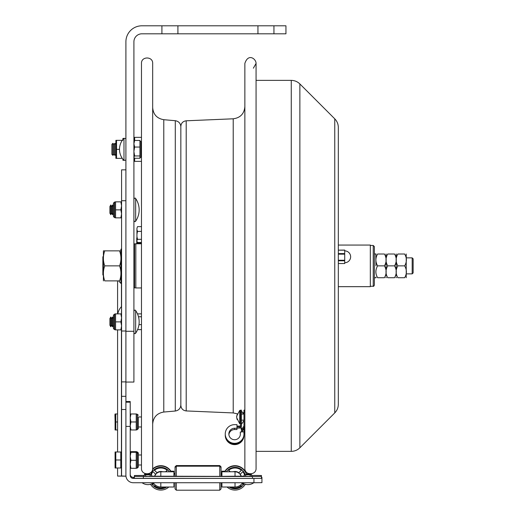<?xml version="1.0" encoding="UTF-8"?>
<svg xmlns="http://www.w3.org/2000/svg" width="516" height="516" viewBox="0 0 516 516"><rect width="100%" height="100%" fill="white"/><g stroke="black" fill="none" stroke-linecap="round" stroke-linejoin="round"><path stroke-width="0.77" d="M177.917 33.804L161.914 33.804L161.914 25.8L177.917 25.8L177.917 33.804L257.942 33.804L257.942 25.8L273.944 25.8L273.944 33.804L257.942 33.804M177.917 25.8L257.942 25.8M273.944 33.804L285.948 33.804L285.948 25.8L273.944 25.8M161.914 25.8L141.913 25.8A16.002 16.002 0 0 0 125.904 41.802L125.904 331.285L133.908 331.285L133.908 41.802A8.004 8.004 0 0 1 141.913 33.804L161.914 33.804M125.904 331.285L125.904 382.059L133.908 382.059L133.908 331.285M123.982 138.262L123.982 160.45A15.97 15.97 0 0 1 123.982 138.262L125.904 138.643M133.908 151.523L134.624 155.955L133.908 157.096M133.908 141.603L134.624 140.455L139.926 140.455L139.926 158.257L134.624 158.257L133.908 157.354M141.474 141.758L141.074 141.674L141.074 157.038L139.926 157.915M139.926 155.955L134.624 155.955M140.887 157.038L140.887 141.674L139.926 140.791M139.926 147.054L134.624 147.054L133.908 151.485M133.908 143.764L134.624 147.054M134.624 140.455L133.908 143.738M243.113 412.529L242.926 414.071M241.417 411.471L243.978 413.664M186.205 120.796L186.205 410.936C182.928 410.497 181.142 408.633 180.845 405.337L180.845 126.394C181.142 123.105 182.928 121.241 186.205 120.796L233.213 118.803C240.327 117.848 244.21 113.797 244.861 106.644M253.375 68.196L256.065 63.41L256.065 80.373L291.269 80.373L291.269 451.358L256.065 451.358L256.065 468.322C256.407 475.552 244.513 475.552 244.861 468.322L244.861 63.41C248.364 52.761 256.22 59.108 256.065 63.41L256.065 467.838M152.672 251.814L152.672 468.322C153.02 475.552 141.126 475.552 141.474 468.322L141.474 63.41C141.126 56.186 153.02 56.186 152.672 63.41L152.672 251.814M180.845 404.634L180.845 404.97C180.555 408.42 178.704 410.439 175.292 411.026L163.778 412.039C156.954 413.213 153.258 417.257 152.672 424.152M125.904 169.841L121.583 169.841L121.583 476.049L117.584 476.075L125.904 476.178L121.583 475.984M121.583 331.001L125.904 331.001L125.904 200.737L121.583 200.737M125.904 476.055L125.904 382.059M125.904 396.333L121.583 396.333M121.441 313.883L121.583 306.304M118.777 280.878A14.325 10.127 -0 0 0 121.441 283.748L121.441 283.032M141.474 243.784L135.831 243.784L135.831 287.954L141.474 287.954M133.908 287.231L134.547 287.876L134.547 243.862L133.908 244.5M111.901 144.312L111.901 154.394L112.901 155.355L112.901 143.351L111.901 144.312M112.901 143.351L113.901 144.312L113.901 154.394L112.901 155.355M113.901 144.312L114.9 143.351L114.9 155.355L113.901 154.394M123.788 138.469L122.898 138.469L122.898 139.514M122.898 159.199L122.898 160.237L123.788 160.237M122.898 140.339L122.26 140.391M122.26 158.322L115.887 158.367L116.539 158.367L116.539 149.356L119.506 149.356M116.539 149.356L116.539 140.339L115.887 140.339L115.887 158.367M116.539 140.339L122.247 140.339M136.746 238.057L136.746 243.784M136.946 230.962L136.946 238.16M137.185 241.991L137.501 243.21L141.474 243.21M137.501 243.21L137.295 243.784M136.946 243.784L136.946 241.398L137.501 242.488L141.474 242.488M136.946 241.585L137.501 242.488M137.501 239.327L136.946 240.417L136.946 236.586L137.501 239.327L141.474 239.327M136.946 240.417L136.946 241.398M137.501 231.394L136.946 234.135L136.946 229.749L137.501 231.394L141.474 231.394M136.946 234.135L136.946 236.586M137.501 226.627L136.946 228.278L137.501 226.627L141.474 226.627M136.946 228.278L136.946 229.749M137.488 313.876L141.474 313.857M137.591 329.64L141.474 329.64M138.965 324.635L141.474 324.635M138.488 316.747L141.474 316.747M121.55 248.693L120.912 249.338L120.912 282.4L121.55 283.039L121.583 248.693M120.912 250.866L119.57 250.86C121.376 255.865 121.376 260.864 119.57 265.869C121.376 270.868 121.376 275.873 119.57 280.878C121.376 280.878 121.376 280.878 119.57 280.878C121.376 280.878 121.376 280.878 119.57 280.878L104.748 280.878C102.942 280.878 102.942 280.878 104.748 280.878C102.942 280.878 102.942 280.878 104.748 280.878C102.942 275.873 102.942 270.868 104.748 265.869L119.57 265.869M104.748 265.869C102.942 260.864 102.942 255.865 104.748 250.86L103.406 250.86L103.406 280.878M104.748 250.86L119.57 250.86M240.946 426.99L241.469 428.067L241.469 429.189L240.946 428.112L241.514 430.312M241.417 424.533L241.417 425.145M241.043 428.112L241.017 427.248M240.946 428.112L241.462 428.112M236.85 416.206L237.147 414.619L236.625 417.109L237.147 419.598M236.625 416.206L239.74 410.388L239.74 423.83L236.85 418.012M103.4 256.278L102.858 256.826L102.858 274.912L103.4 275.454M141.474 454.983L138.34 454.983L138.34 452.945L137.379 451.984L137.379 467.986L138.34 467.025L138.34 460.304L138.34 467.025M121.583 452.784L120.783 452.784M120.783 459.982L120.783 451.984L115.797 451.984L115.797 467.986L120.783 467.986L120.783 459.982L115.797 459.982M115.797 467.986L115.081 467.986L115.081 451.984L115.797 451.984M141.474 416.973L138.34 416.973L138.34 428.693L138.34 426.977L141.474 426.977M117.584 413.974L115.797 413.974L115.797 429.976L117.584 429.976L117.584 451.984L117.584 329.885L117.584 413.974M117.584 421.972L115.797 421.972M115.797 429.976L115.081 429.976L115.081 413.974L115.797 413.974M113.456 203.13L113.456 216.572L114.417 217.533L114.417 202.169L113.456 203.13L114.604 202.169L114.604 217.533L113.456 216.572M121.583 213.869L120.867 217.855L121.583 217.855L115.565 217.855L115.565 201.853L121.583 201.853L120.867 201.853L121.583 205.832M115.565 209.851L120.867 209.851L121.583 205.871M121.583 213.837L120.867 209.851M113.456 315.16L113.456 328.608L114.417 329.563L114.417 314.199L113.456 315.16L114.604 314.199L114.604 329.563L113.456 328.608M121.583 325.899L120.867 329.885L121.583 329.885L115.565 329.885L115.565 313.883L121.583 313.883L120.867 313.883L121.583 317.862M115.565 321.881L120.867 321.881L121.583 317.901M121.583 325.867L120.867 321.881M130.213 464.316L130.922 468.302L136.23 468.302L136.23 451.661L130.213 451.661L130.922 451.661L130.729 452.3M136.476 429.976L138.34 428.693M130.213 425.99L130.922 429.976L136.23 429.976L136.23 413.974L130.213 413.974L130.922 413.974L130.213 417.954M136.23 421.972L130.922 421.972L130.213 425.958M130.213 417.992L130.922 421.972M130.922 429.976L130.213 429.976L130.922 429.976M138.34 460.304L138.34 454.983M136.476 468.302L137.379 467.986M136.23 452.3L130.213 452.3L130.922 452.3L130.213 456.279M136.23 460.304L130.922 460.304L130.213 464.284M130.213 456.318L130.922 460.304M130.922 468.302L130.213 468.302L130.922 468.302M135.663 310.587L135.663 333.181C135.282 333.987 134.695 333.807 133.908 332.639C134.695 333.807 135.282 333.987 135.663 333.181A20.008 20.008 0 0 0 135.663 310.587L135.663 310.587C135.269 309.781 134.689 309.961 133.908 311.129C134.689 309.961 135.269 309.781 135.663 310.587M109.902 318.54L109.902 325.228L110.792 326.763L110.792 317.005L109.902 318.54M113.456 318.54L112.565 317.005L111.675 318.54L111.675 325.228L110.792 326.763M111.675 318.54L110.792 317.005M112.565 317.005L112.565 326.763L111.675 325.228M135.663 198.55L135.663 221.151C135.282 221.957 134.695 221.777 133.908 220.609C134.695 221.777 135.282 221.957 135.663 221.151A20.008 20.008 0 0 0 135.663 198.55L135.663 198.55C135.269 197.751 134.689 197.931 133.908 199.092C134.689 197.931 135.269 197.751 135.663 198.55M109.902 206.51L109.902 213.192L110.792 214.733L110.792 204.968L109.902 206.51M113.456 206.51L112.565 204.968L111.675 206.51L111.675 213.192L110.792 214.733M111.675 206.51L110.792 204.968M112.565 204.968L112.565 214.733L111.675 213.192M134.657 158.257L134.657 161.36L141.474 161.36M141.474 137.353L134.657 137.353L134.657 140.455M221.932 482.724L221.932 487.014L235.025 487.014L235.025 482.724M253.943 478.422L253.943 482.724L133.27 482.724A7.359 7.359 0 0 1 125.904 475.365L125.904 426.397L130.213 426.397L130.213 475.365A3.057 3.057 0 0 0 133.27 478.422L253.943 478.422L261.941 478.358L261.941 477.416L261.464 477.39M261.941 478.358L261.941 482.66L253.943 482.724M160.824 482.724L160.824 487.014L173.918 487.014L173.918 482.724M130.213 426.397L130.213 401.512L125.904 401.512L130.213 401.512M130.213 474.294A3.057 3.057 180 0 0 133.27 477.352L134.386 477.352M221.035 476.391L221.035 466.851L219.758 465.574L176.317 465.574L176.317 476.391M219.758 476.391L219.758 465.574M175.04 476.391L175.04 466.851L176.317 465.574M221.035 482.724L221.035 488.916L219.758 490.2L176.317 490.2L175.04 488.916L175.04 482.724M176.317 490.2L176.317 482.724M219.758 490.2L219.758 482.724M241.153 476.171A6.418 6.418 180 0 0 240.192 474.268L242.797 471.656A10.081 10.081 180 0 1 244.597 474.92M230.091 471.792L228.607 470.302A10.081 10.081 180 0 1 241.443 470.302L238.831 472.727A6.418 6.418 180 0 0 233.116 471.766M238.831 472.914A6.418 6.418 180 0 0 233.929 471.753M238.831 472.727L241.34 470.218M228.711 470.218L230.278 471.785M246.674 474.797A12.003 12.003 180 0 0 224.57 471.798M242.036 483.544L242.797 484.498L241.952 483.647M241.204 476.171A6.418 6.418 180 0 0 240.269 474.191M230.471 487.014A10.081 10.081 180 0 0 241.411 485.82M230.355 487.014A10.081 10.081 180 0 0 241.443 485.853L240.611 485.021M230.594 487.014A10.081 10.081 180 0 0 241.378 485.788M230.484 487.014A10.081 10.081 180 0 0 241.404 485.82M230.607 487.014A10.081 10.081 180 0 0 241.372 485.782M230.729 487.014A10.081 10.081 180 0 0 241.34 485.75M245.235 474.81A10.72 10.72 180 0 0 226.331 471.798M229.098 487.014A10.72 10.72 180 0 0 244.068 483.84M242.797 484.498A10.081 10.081 180 0 0 243.481 483.569M242.797 484.311A10.081 10.081 180 0 0 243.391 483.524M242.797 484.44A10.081 10.081 180 0 0 243.449 483.557A10.081 10.081 180 0 1 242.797 484.427M242.797 484.376A10.081 10.081 180 0 0 243.423 483.537A10.081 10.081 180 0 1 242.797 484.369M246.577 474.797A12.003 12.003 180 0 0 224.782 471.798M227.027 487.014A12.003 12.003 180 0 0 245.3 484.272M162.734 471.766A6.418 6.418 180 0 0 157.019 472.727L154.407 470.302A10.081 10.081 180 0 1 167.242 470.302L165.759 471.792M161.921 471.753A6.418 6.418 180 0 0 157.019 472.914M165.571 471.785L167.145 470.218M152.375 483.569A10.081 10.081 180 0 0 153.052 484.498L153.052 484.44A10.081 10.081 180 0 1 152.407 483.557A10.081 10.081 180 0 0 153.052 484.44L153.813 483.544M154.697 476.171A6.418 6.418 180 0 1 155.658 474.268L153.052 471.656A10.081 10.081 180 0 0 151.252 474.92M152.433 483.537A10.081 10.081 180 0 0 153.052 484.369A10.081 10.081 180 0 1 152.433 483.537M153.897 483.647L153.052 484.498M152.465 483.524A10.081 10.081 180 0 0 153.052 484.311M155.58 474.191A6.418 6.418 180 0 0 154.645 476.171M149.666 473.288A12.003 12.003 180 0 0 149.182 474.797M171.28 471.798A12.003 12.003 180 0 0 152.639 468.921M169.519 471.798A10.72 10.72 180 0 0 150.614 474.81M151.788 483.84A10.72 10.72 180 0 0 166.752 487.014M165.494 487.014A10.081 10.081 180 0 1 154.407 485.853L155.239 485.021M154.51 485.75A10.081 10.081 180 0 0 165.12 487.014M154.477 485.782A10.081 10.081 180 0 0 165.243 487.014A10.081 10.081 180 0 1 154.477 485.788M154.445 485.82A10.081 10.081 180 0 0 165.365 487.014A10.081 10.081 180 0 1 154.439 485.82M149.866 473.185A12.003 12.003 180 0 0 149.279 474.797M150.549 484.272A12.003 12.003 180 0 0 168.829 487.014M171.067 471.798A12.003 12.003 180 0 0 152.581 469.347M154.51 470.218L157.019 472.727M224.95 471.179L221.932 471.179L221.932 476.391L151.414 476.171M221.035 474.198L221.932 474.198L221.932 473.572L221.035 473.572M173.918 476.333L173.918 471.179L170.906 471.179M175.04 473.572L173.918 473.572L173.918 474.198L175.04 474.198M244.436 476.171L241.127 476.171A6.398 6.392 180 0 0 234.167 471.747M241.127 476.171L221.932 476.333M251.047 476.378L244.829 476.378M151.02 476.378L144.803 476.378M251.666 475.436L261.464 475.513L261.464 476.429L252.498 476.507L134.386 476.429L134.386 475.513L144.183 475.436M261.464 476.429L261.464 478.345L252.498 478.416L134.386 478.345L134.386 476.429M161.682 471.747A6.398 6.392 180 0 0 154.723 476.171M244.977 476.41L250.899 476.397M144.951 476.41L150.872 476.397M338.322 127.762L338.322 404.305C338.27 407.646 337.083 410.51 334.755 412.91L299.867 447.798C297.474 450.126 294.604 451.313 291.269 451.358M338.322 286.67L370.327 286.67L370.327 245.061L338.322 245.061M344.72 263.534L338.322 263.534L344.72 263.534L344.72 250.079L338.322 250.144L344.72 250.079M344.72 253.588L338.322 253.588L338.322 254.162L344.72 254.162M406.305 257.865L412.181 257.865L412.181 273.867L406.305 273.867M412.181 273.867L413.142 272.912L413.142 258.826L412.181 257.865M375.964 265.869L375.803 253.943L375.964 265.869M374.364 253.943L374.364 265.869L374.364 246.59L374.364 253.943L375.803 253.943M375.803 277.789L374.364 277.789L374.364 285.148L374.364 265.869M397.849 265.869C395.546 269.823 395.546 273.777 397.849 277.724C395.546 277.724 395.546 277.724 397.849 277.724C395.546 277.724 395.546 277.724 397.849 277.724L404.654 277.724C406.956 273.777 406.956 269.823 404.654 265.869C406.956 261.915 406.956 257.961 404.654 254.007C406.956 254.007 406.956 254.007 404.654 254.007C406.956 254.007 406.956 254.007 404.654 254.007L397.849 254.007C395.546 254.007 395.546 254.007 397.849 254.007C395.546 254.007 395.546 254.007 397.849 254.007C395.546 257.961 395.546 261.915 397.849 265.869L404.654 265.869M404.654 277.724C406.956 277.724 406.956 277.724 404.654 277.724C406.956 277.724 406.956 277.724 404.654 277.724M396.191 275.57L396.191 254.665L396.191 275.57M406.227 254.007L406.227 277.724M387.735 265.869C385.433 269.823 385.433 273.777 387.735 277.724C385.433 277.724 385.433 277.724 387.735 277.724C385.433 277.724 385.433 277.724 387.735 277.724L394.534 277.724C396.843 273.777 396.843 269.823 394.534 265.869C396.843 261.915 396.843 257.961 394.534 254.007C396.843 254.007 396.843 254.007 394.534 254.007C396.843 254.007 396.843 254.007 394.534 254.007L387.735 254.007C385.433 257.961 385.433 261.915 387.735 265.869L394.534 265.869M394.534 277.724C396.843 277.724 396.843 277.724 394.534 277.724C396.843 277.724 396.843 277.724 394.534 277.724M386.078 275.57L386.078 254.665L386.078 275.57M387.735 254.007C385.433 254.007 385.433 254.007 387.735 254.007C385.433 254.007 385.433 254.007 387.735 254.007M377.622 265.869C375.313 269.823 375.313 273.777 377.622 277.724C375.313 277.724 375.313 277.724 377.622 277.724C375.313 277.724 375.313 277.724 377.622 277.724L384.42 277.724C386.723 273.777 386.723 269.823 384.42 265.869C386.723 261.915 386.723 257.961 384.42 254.007C386.723 254.007 386.723 254.007 384.42 254.007C386.723 254.007 386.723 254.007 384.42 254.007L377.622 254.007C375.313 257.961 375.313 261.915 377.622 265.869L384.42 265.869M384.42 277.724C386.723 277.724 386.723 277.724 384.42 277.724C386.723 277.724 386.723 277.724 384.42 277.724M377.622 254.007C375.313 254.007 375.313 254.007 377.622 254.007C375.313 254.007 375.313 254.007 377.622 254.007M244.861 412.181L243.978 412.181L243.978 410.149L244.861 410.149M241.617 431.937L241.52 430.434A1.683 1.677 180 0 1 241.759 429.46L243.862 426.003A0.8 0.8 0 0 0 243.978 425.59L243.978 412.181M241.417 412.181L240.54 412.181L240.54 410.149L241.417 410.149L241.417 424.9A2.083 2.077 180 0 1 239.34 426.977L236.979 426.977M236.979 426.1L239.34 426.1A1.2 1.2 0 0 0 240.54 424.9L240.54 412.181M244.861 425.59A1.683 1.677 180 0 1 244.616 426.461L242.514 429.912A0.8 0.8 0 0 0 242.397 430.376L242.494 431.879M241.514 430.331L241.514 431.44A1.683 1.677 0 0 0 241.52 431.544L241.546 431.944M236.979 428.093L239.34 428.093A2.083 2.077 0 0 0 241.417 426.016L241.417 424.9L241.417 426.016M242.514 429.912L242.514 431.028L244.616 427.57A1.683 1.677 0 0 0 244.861 426.7M225.26 434.64A9.365 9.34 0 0 0 234.619 444.212A9.365 9.34 0 0 0 243.978 434.64M225.253 434.872L225.253 435.291A9.365 9.34 0 0 0 234.619 444.631A9.365 9.34 0 0 0 243.978 435.291L243.978 434.872M236.979 428.241L234.619 428.241L234.619 429.544L236.979 429.544L236.979 424.649L234.619 424.649A9.365 9.34 0 0 0 225.253 433.988A9.365 9.34 0 0 0 234.619 443.328A9.365 9.34 0 0 0 243.958 433.388L243.855 431.795L240.263 432.027L240.346 434.601M225.253 433.988L225.253 434.408A9.365 9.34 0 0 0 234.619 443.747A9.365 9.34 0 0 0 243.978 434.408L243.978 433.988M234.619 429.544A5.76 5.747 0 0 0 228.891 434.64M234.619 428.241A5.76 5.747 0 0 0 228.859 433.988A5.76 5.747 0 0 0 234.619 439.735A5.76 5.747 0 0 0 240.366 433.621L240.263 432.027M242.01 411.71L241.417 411.71M186.205 410.936L233.213 412.935L233.213 118.803M175.292 411.026L175.292 120.705L163.778 119.699L163.778 412.039M121.583 409.51L125.904 409.51M121.583 284A0.522 0.368 180 0 0 121.441 283.748L121.441 306.659A14.325 14.325 0 0 0 117.816 313.883M121.441 329.885L121.441 452.784M121.441 467.186L121.441 476.049M244.062 428.486L244.062 433.962L244.861 433.608M115.081 460.646L115.081 463.529M137.191 467.986L137.191 451.984L136.476 451.661M138.34 415.251L137.379 414.29L137.379 429.654M137.191 429.654L137.191 414.29L136.476 413.974M160.824 487.014A8.817 8.817 0 0 1 153.413 482.97A8.817 8.817 0 0 0 160.824 487.014L173.918 487.014M130.213 402.183L125.904 402.183M133.27 478.422L133.27 477.352M235.025 487.014A8.817 8.817 0 0 0 242.443 482.97A8.817 8.817 0 0 1 235.025 487.014L221.932 487.014M224.918 471.805L235.025 471.714L224.918 471.805M233.987 471.805A6.398 6.392 0 0 1 235.025 471.714M235.025 476.333L235.025 471.805A6.398 6.392 180 0 1 241.127 476.281M154.723 476.281A6.398 6.392 0 0 1 160.824 471.805L170.931 471.805L160.824 471.805L160.824 476.333M143.351 478.416L143.351 476.507M252.498 478.416L252.498 476.507M161.863 471.805A6.398 6.392 180 0 0 160.824 471.714M334.755 412.91L334.755 118.828L299.867 83.94L299.867 447.798M344.72 260.245L338.322 260.245M338.322 260.78L344.72 260.78M338.322 250.189L344.72 250.189M370.327 245.468L373.242 245.468L373.242 286.264L370.327 286.264M241.52 430.434L241.52 431.544M239.34 426.977L239.34 428.093M244.616 426.461L244.616 427.57M240.366 433.621L240.366 434.356M125.904 160.07L123.982 160.45M141.074 157.038L141.474 156.954M233.213 412.935L237.283 413.819M163.778 119.699C156.954 118.519 153.258 114.481 152.672 107.58M175.292 120.705C178.704 121.299 180.555 123.318 180.845 126.768M125.904 381.898L121.583 381.898M117.584 467.986L117.584 476.075M117.584 280.878L117.584 313.883M135.831 243.862L134.547 243.862M135.831 287.876L134.547 287.876M115.887 144.299L114.9 143.351M115.887 154.413L114.9 155.355M241.417 424.429L243.978 420.592M239.74 423.83L240.54 423.475M239.74 410.388L240.54 410.742M241.417 420.147L243.978 420.147M241.417 414.071L243.978 414.071M138.34 464.987L141.474 464.987M120.783 467.186L121.583 467.186M115.081 452.461L115.081 458.543M115.081 422.61L115.081 425.816M115.081 420.534L114.92 414.612M114.417 202.169L115.32 201.853M115.32 217.855L114.604 217.533M114.417 314.199L115.32 313.883M115.32 329.885L114.604 329.563M136.476 452.3L138.34 453.577M113.456 325.228L112.565 326.763M113.456 213.192L112.565 214.733M175.04 467.477L176.317 466.193L219.758 466.193L221.035 467.477M234.477 471.747L221.932 471.798M161.373 471.747L173.918 471.798M149.408 474.004L145.028 473.991L145.738 474.765M149.421 473.959L144.744 474.01L144.286 475.184M250.118 474.765L250.828 473.991L246.442 474.004M251.563 475.184L251.099 474.01L246.429 473.959M250.118 475.604L250.828 474.83L245.055 474.83L245.764 475.604M247.938 474.797C244.971 474.565 243.72 474.836 244.197 475.604C243.655 476.378 244.932 476.649 248.035 476.416C250.892 476.649 252.111 476.378 251.685 475.61C252.189 474.836 250.944 474.565 247.938 474.797M242.094 482.724A9.939 9.939 0 0 0 253.782 482.724M150.085 475.604L150.795 474.83L145.028 474.83L145.738 475.604M147.911 474.797C144.944 474.565 143.693 474.836 144.164 475.604C143.622 476.378 144.906 476.649 148.002 476.416C150.865 476.649 152.085 476.378 151.659 475.61C152.162 474.836 150.917 474.565 147.911 474.797M142.068 482.724A9.939 9.939 0 0 0 153.755 482.724M299.867 83.94C297.474 81.612 294.604 80.425 291.269 80.373M334.755 118.828C337.083 121.221 338.27 124.092 338.322 127.426M344.72 262.728A5.921 5.921 0 0 0 350.641 256.807A5.921 5.921 0 0 0 344.72 250.886M373.242 286.264C373.429 286.606 373.803 286.232 374.364 285.148M373.242 245.468L374.364 246.59M396.275 254.007L396.191 254.665L396.114 254.007M396.275 277.724L396.191 277.073L396.114 277.724M386.162 254.007L386.078 254.665L385.994 254.007M386.162 277.724L386.078 277.073L385.994 277.724M376.041 254.007L375.964 254.665M376.041 277.724L375.964 277.073"/></g></svg>
